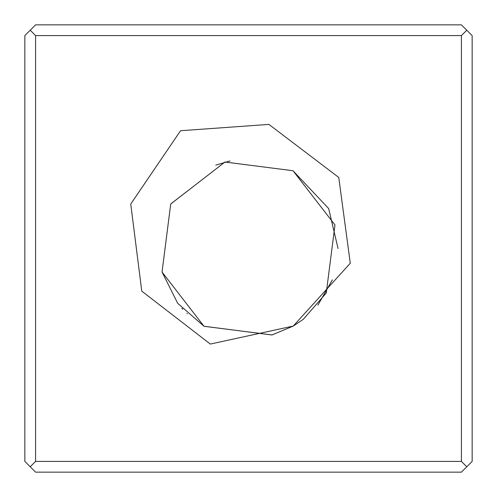 <?xml version="1.0" encoding="UTF-8"?>
<svg xmlns="http://www.w3.org/2000/svg" width="497" height="497" viewBox="0 0 497 497"><rect width="100%" height="100%" fill="white"/><g stroke="black" fill="none" stroke-linecap="round" stroke-linejoin="round"><path stroke-width="0.75" d="M30.218 30.218L35.585 35.585L461.415 35.585L466.782 30.218L461.415 24.85L35.585 24.85L30.218 30.218L24.85 35.585L24.85 461.415L30.218 466.782L35.585 472.15L461.415 472.15L466.782 466.782L461.415 461.415L35.585 461.415L30.218 466.782M35.585 35.585L35.585 461.415M466.782 466.782L472.15 461.415L472.15 35.585L466.782 30.218M461.415 35.585L461.415 461.415M317.887 305.146L332.375 279.861M338.059 248.506L328.66 208.547L292.969 170.72L224.955 162.034L170.707 204.025L162.041 272.039L204.006 326.293L272.033 334.941L293.187 326.1M293.348 326.007L303.282 319.316L326.268 293L334.972 224.979L293.006 170.726L224.986 162.034L170.72 203.975L162.041 272.008L177.665 303.257L203.975 326.249L271.989 334.984L293.242 326.051L210.318 344.061L141.769 291.136L130.748 204.031L180.535 130.742M293.255 326.038L350.279 263.242L338.755 177.454L268.896 124.399L180.554 130.73M181.846 308.289L182.703 309.233M215.773 165.141L229.956 160.941M187.35 313.887L186.922 313.489"/></g></svg>
